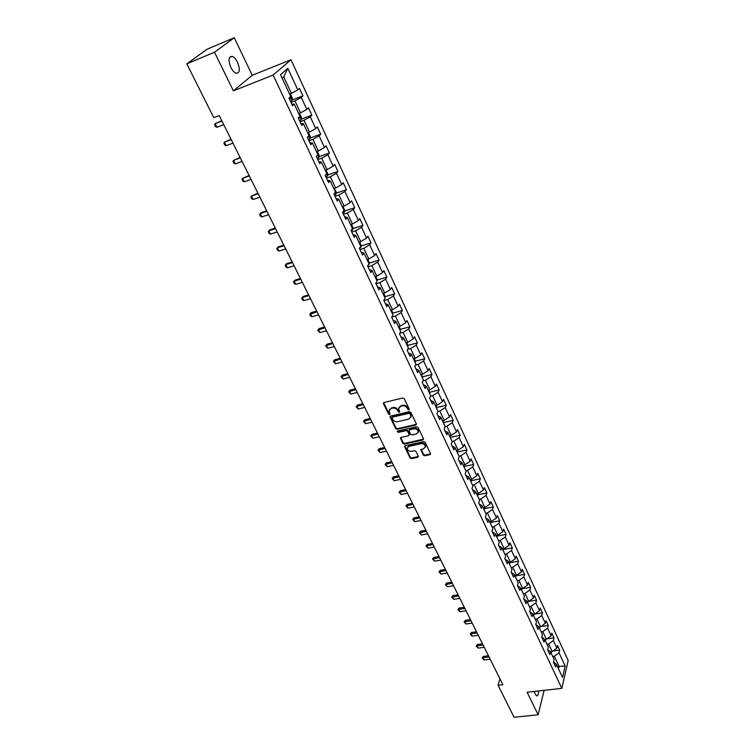 <?xml version="1.0" encoding="UTF-8"?>
<svg xmlns="http://www.w3.org/2000/svg" width="755" height="755" viewBox="0 0 755 755"><rect width="100%" height="100%" fill="white"/><g stroke="black" fill="none" stroke-linecap="round" stroke-linejoin="round"><path stroke-width="1.13" d="M408.88 410.031L409.286 409.172L404.284 398.734L402.755 398.008L384.031 402.509L383.483 403.736L388.532 414.051L389.589 414.561L390.042 414.07L389.004 410.748L391.109 408.493L392.657 408.125C394.761 407.842 396.375 408.615 397.489 410.456L399.197 412.305L399.659 411.805L398.631 408.502L400.763 406.209L402.33 405.831C404.444 405.539 406.058 406.322 407.181 408.172L408.88 410.031M533.908 691.486L536.428 695.836C537.805 696.034 538.532 694.411 538.589 690.957M237.514 62.221C235.909 59.041 234.154 57.087 232.229 56.351C228.52 56.446 228.057 60.136 230.841 67.421C232.446 70.583 234.201 72.527 236.098 73.235C239.797 73.141 240.269 69.469 237.514 62.221M423.272 455.076L424.754 455.784L429.973 454.67L430.643 453.963L425.207 442.345L423.706 441.628L405.171 445.714L404.51 446.403L410.012 457.917L411.484 458.634L417.723 457.294L418.289 456.143L415.996 451.414L414.504 450.697L411.409 451.367C408.908 451.462 407.502 450.395 407.19 448.187L408.955 446.337L421.158 443.657C423.668 443.553 425.074 444.61 425.395 446.818L423.593 448.715L420.884 449.867L423.272 455.076L423.574 454.406L425.056 455.123L430.643 453.84M527.122 692.241L538.136 714.796L514.08 717.25L498.064 685.276L502.887 684.719L219.214 115.543L213.778 117.667L186.815 63.835L214.514 52.237L233.37 90.845L273.121 75.038L561.824 688.371L527.122 692.241M415.76 425.065L416.335 423.866L410.843 412.419L409.333 411.692L390.665 416.062L390.005 416.76L395.648 428.595L397.139 429.312L415.76 425.065L416.43 424.253M418.072 427.481L423.489 438.778L422.913 439.967L404.359 444.063L402.877 443.345L400.443 438.089L401.103 437.4L408.597 435.72L409.172 434.531L407.615 431.341L406.124 430.614L398.31 432.389L397.196 431.539L397.649 431.048L416.562 426.754L418.072 427.481M273.121 75.038L290.968 59.749L568.185 660.531L561.824 688.371M552.962 650.98L559.672 650.13L557.501 645.44L556.85 648.12L553.34 640.551L554 637.881L551.801 633.124L551.131 635.795L547.573 628.132L548.253 625.48L546.025 620.676L545.337 623.319L541.741 615.57L542.439 612.937L540.193 608.068L539.485 610.701L535.842 602.858L536.56 600.234L534.285 595.317L533.558 597.932L529.878 589.995L530.614 587.39L528.302 582.407L527.556 585.002L523.828 576.971L524.593 574.395L522.252 569.355L521.488 571.922L517.713 563.796L518.496 561.239L516.137 556.133L515.344 558.691L511.522 550.461L512.334 547.922L509.936 542.751L509.125 545.289L505.265 536.956L506.086 534.436L503.66 529.208L502.83 531.718L498.913 523.29L499.763 520.79L497.319 515.495L496.46 517.987L492.496 509.455L493.364 506.973L490.882 501.622L490.004 504.085L485.994 495.44L486.89 492.987L484.38 487.57L483.474 490.004L479.406 481.256L480.331 478.83L477.783 473.338L476.858 475.754L472.743 466.892L473.687 464.485L471.111 458.927L470.157 461.314L465.995 452.339L466.958 449.961L464.353 444.327L463.372 446.696L459.153 437.607L460.144 435.257L457.502 429.548L456.501 431.888L452.226 422.677L453.245 420.365L450.565 414.58L449.536 416.892L445.214 407.558L446.262 405.275L443.544 399.414L442.487 401.698L438.098 392.241L439.174 389.986L436.428 384.05L435.342 386.296L430.897 376.726L432.002 374.499L429.217 368.487L428.104 370.705L423.602 361.003L424.735 358.804L421.913 352.717L420.771 354.897L416.213 345.073L417.373 342.902L414.514 336.739L413.344 338.891L408.719 328.925L409.908 326.792L407.011 320.545L405.812 322.659L401.122 312.561L402.349 310.465L399.414 304.123L398.178 306.209L393.421 295.979L394.676 293.912L391.703 287.495L390.439 289.533L385.626 279.161L386.909 277.142L383.889 270.63L382.596 272.63L377.708 262.117L379.029 260.135L375.971 253.529L374.64 255.501L369.695 244.837L371.045 242.893L367.949 236.192L366.581 238.127L361.56 227.312L362.947 225.405L359.805 218.62L358.398 220.507L353.312 209.541L354.737 207.682L351.547 200.802L350.112 202.642L344.95 191.525L346.413 189.703L343.176 182.719L341.704 184.522L336.466 173.244L337.966 171.47L334.682 164.392L333.172 166.147L327.859 154.699L329.397 152.982L326.075 145.79L324.518 147.499L319.129 135.891L320.715 134.22L317.336 126.925L315.741 128.586L310.277 116.808L311.891 115.185L308.465 107.786L306.832 109.39L301.292 97.442L302.953 95.866L299.471 88.363L297.8 89.921L287.797 68.365L280.501 74.698L290.703 96.498L288.967 98.103L292.544 105.738L294.261 104.105L291.77 104.077M559.672 650.13L559.03 652.82L565.165 666.033L562.532 677.462L556.322 664.173L555.661 666.939L553.443 662.201L554.104 659.445L550.546 651.829L549.866 654.576L547.62 649.791L548.309 647.044L544.704 639.343L544.006 642.071L541.731 637.229L542.439 634.502L538.787 626.707L538.07 629.425L535.767 624.517L536.494 621.809L532.803 613.919L532.067 616.618L529.736 611.644L530.482 608.964L526.754 600.98L525.99 603.651L523.63 598.621L524.404 595.959L520.62 587.881L519.836 590.533L517.449 585.446L518.241 582.794L514.419 574.612L513.608 577.245L511.192 572.101L512.013 569.468L508.134 561.192L507.303 563.806L504.859 558.587L505.699 555.982L501.773 547.601L500.924 550.187L498.451 544.912L499.31 542.326L495.337 533.842L494.459 536.409L491.958 531.058L492.836 528.5L488.815 519.902L487.919 522.451L485.38 517.033L486.286 514.495L482.209 505.793L481.294 508.313L478.717 502.83L479.651 500.32L475.527 491.505L474.584 494.006L471.979 488.447L472.932 485.956L468.761 477.037L467.789 479.5L465.146 473.876L466.128 471.413L461.9 462.371L460.899 464.816L458.228 459.125L459.238 456.69L454.954 447.526L453.925 449.942L451.216 444.166L452.254 441.76L447.913 432.483L446.856 434.871L444.119 429.029L445.176 426.641L440.778 417.241L439.703 419.601L436.918 413.674L438.013 411.324L433.559 401.802L432.445 404.133L429.633 398.13L430.756 395.809L426.235 386.154L425.093 388.457L422.243 382.37L423.395 380.086L418.817 370.299L417.647 372.564L414.759 366.401L415.939 364.146L411.296 354.227L410.097 356.464L407.162 350.207L408.38 347.989L403.67 337.938L402.443 340.137L399.47 333.804L400.716 331.615L395.95 321.432L394.686 323.593L391.675 317.166L392.949 315.014L388.117 304.69L386.824 306.813L383.766 300.301L385.078 298.187L380.18 287.721L378.85 289.807L375.754 283.2L377.094 281.124L372.121 270.507L370.762 272.555L367.619 265.864L368.997 263.825L363.957 253.057L362.56 255.067L359.38 248.272L360.786 246.281L355.68 235.362L354.246 237.334L351.018 230.445L352.462 228.491L347.281 217.412L345.809 219.337L342.534 212.353L344.016 210.447L338.759 199.207L337.249 201.085L333.927 193.997L335.456 192.138L330.124 180.738L328.567 182.568L325.197 175.377L326.764 173.565L321.356 162.004L319.761 163.778L316.336 156.483L317.949 154.718L312.457 142.988L310.824 144.715L307.351 137.316L309.003 135.598L303.425 123.688L301.755 125.377L298.225 117.855L299.924 116.195L294.261 104.105M546.988 644.223L548.621 644.015L552.15 651.584L550.489 651.791M552.15 651.584L556.85 648.12M548.621 644.015L553.34 640.551M550.546 651.829L547.658 649.64M541.184 631.822L542.817 631.605L546.394 639.259L544.761 639.476M546.394 639.259L551.131 635.795M542.817 631.605L547.573 628.132M544.704 639.343L541.75 637.135M535.314 619.27L536.956 619.043L540.571 626.792L538.928 627.009M540.571 626.792L545.337 623.319M536.956 619.043L541.741 615.57M538.787 626.707L535.776 624.489M529.368 606.576L531.02 606.331L534.682 614.174L533.03 614.41M534.682 614.174L539.485 610.701M531.02 606.331L535.842 602.858M532.803 613.919L529.774 611.72M523.357 593.723L525.008 593.468L528.717 601.405L527.066 601.65M536.56 600.234L528.726 601.395L533.558 597.932M525.008 593.468L529.878 589.995M526.754 600.98L523.725 598.819M517.269 580.718L518.93 580.453L522.677 588.485L521.026 588.74M522.677 588.485L527.556 585.002M518.93 580.453L523.828 576.971M520.62 587.881L517.6 585.767M511.107 567.552L512.777 567.279L516.571 575.404L514.91 575.669M516.571 575.404L521.488 571.922M512.777 567.279L517.713 563.796M514.419 574.612L511.409 572.545M504.878 554.227L506.548 553.943L510.389 562.173L508.719 562.447M510.389 562.173L515.344 558.691M506.548 553.943L511.522 550.461M508.134 561.192L505.133 559.162M498.564 540.74L500.244 540.448L504.132 548.772L502.462 549.055M504.132 548.772L509.125 545.289M500.244 540.448L505.265 536.956M501.773 547.601L498.781 545.62M492.175 527.084L493.864 526.782L497.8 535.21L496.12 535.512M497.8 535.21L502.83 531.718M493.864 526.782L498.913 523.29M495.337 533.842L492.354 531.907M485.71 513.258L487.4 512.947L491.382 521.478L489.693 521.79M491.382 521.478L496.46 517.987M487.4 512.947L492.496 509.455M488.815 519.902L485.842 518.024M479.161 499.263L480.859 498.942L484.889 507.577L483.2 507.898M484.889 507.577L490.004 504.085M480.859 498.942L485.994 495.44M482.209 505.793L479.255 503.972M472.526 485.097L474.234 484.757L478.321 493.506L476.622 493.836M478.321 493.506L483.474 490.004M474.234 484.757L479.406 481.256M475.527 491.505L472.583 489.731M465.816 470.743L467.524 470.393L471.658 479.255L469.959 479.595M471.658 479.255L476.858 475.754M467.524 470.393L472.743 466.892M468.761 477.037L465.816 475.31M459.012 456.209L460.729 455.841L464.92 464.816L463.211 465.174M464.92 464.816L470.157 461.314M460.729 455.841L465.995 452.339M461.9 462.371L458.974 460.71M452.122 441.486L453.849 441.109L458.087 450.197L456.369 450.565M458.087 450.197L463.372 446.696M453.849 441.109L459.153 437.607M454.954 447.526L452.037 445.922M445.148 426.575L446.875 426.188L451.179 435.39L449.452 435.777M451.179 435.39L456.501 431.888M446.875 426.188L452.226 422.677M447.913 432.483L445.016 430.935M437.928 411.503L439.816 411.069L444.166 420.393L442.439 420.79M444.166 420.393L449.536 416.892M439.816 411.069L445.214 407.558M440.778 417.241L437.9 415.76M430.529 396.262L432.662 395.752L437.07 405.199L435.333 405.605M437.07 405.199L442.487 401.698M432.662 395.752L438.098 392.241M433.559 401.802L430.69 400.377M423.017 380.822L425.414 380.237L429.888 389.807L428.142 390.231M429.888 389.807L435.342 386.296M425.414 380.237L430.897 376.726M426.235 386.154L423.385 384.795M415.382 365.193L418.072 364.514L422.602 374.216L420.846 374.65M422.602 374.216L428.104 370.705M418.072 364.514L423.602 361.003M418.817 370.299L415.977 369.006M407.625 349.357L410.626 348.584L415.222 358.408L413.466 358.861M415.222 358.408L420.771 354.897M410.626 348.584L416.213 345.073M411.296 354.227L408.474 353M399.744 333.332L403.085 332.436L407.738 342.392L405.973 342.855M407.738 342.392L413.344 338.891M403.085 332.436L408.719 328.925M403.67 337.938L400.867 336.787M391.713 317.1L395.441 316.071L400.159 326.169L398.385 326.641M400.159 326.169L405.812 322.659M395.441 316.071L401.122 312.561M395.95 321.432L393.166 320.346M383.889 300.556L387.692 299.48L392.477 309.72L390.703 310.211M392.477 309.72L398.178 306.209M387.692 299.48L393.421 295.979M388.117 304.69L385.352 303.68M376.018 283.776L379.841 282.663L384.682 293.044L382.908 293.553M384.682 293.044L390.439 289.533M379.841 282.663L385.626 279.161M380.18 287.721L377.434 286.787M368.044 266.77L371.875 265.618L376.792 276.141L374.999 276.66M376.792 276.141L382.596 272.63M371.875 265.618L377.708 262.117M372.121 270.507L369.403 269.658M359.956 249.518L363.806 248.338L368.789 259.003L366.996 259.541M368.789 259.003L374.64 255.501M363.806 248.338L369.695 244.837M363.957 253.057L361.258 252.283M351.764 232.03L355.614 230.813L360.673 241.619L358.87 242.185M360.673 241.619L366.581 238.127M355.614 230.813L361.56 227.312M355.68 235.362L353 234.673M343.45 214.297L347.319 213.033L352.443 223.999L350.631 224.584M352.443 223.999L358.398 220.507M347.319 213.033L353.312 209.541M347.281 217.412L344.62 216.808M335.012 196.309L338.901 195.007L344.091 206.134L342.279 206.728M344.091 206.134L350.112 202.642M338.901 195.007L344.95 191.525M338.759 199.207L336.126 198.688M326.462 178.067L330.36 176.727L335.626 188.014L333.814 188.627M335.626 188.014L341.704 184.522M330.36 176.727L336.466 173.244M330.124 180.738L327.51 180.313M317.789 159.56L321.696 158.182L327.038 169.63L325.216 170.262M327.038 169.63L333.172 166.147M321.696 158.182L327.859 154.699M321.356 162.004L318.77 161.664M308.984 140.789L312.91 139.364L318.327 150.981L316.496 151.632M318.327 150.981L324.518 147.499M312.91 139.364L319.129 135.891M312.457 142.988L309.899 142.752M300.056 121.744L303.991 120.281L309.493 132.059L307.653 132.729M309.493 132.059L315.741 128.586M303.991 120.281L310.277 116.808M303.425 123.688L300.905 123.556M290.996 102.416L294.941 100.906L300.528 112.863L298.687 113.552M300.528 112.863L306.832 109.39M294.941 100.906L301.292 97.442M287.797 68.365L283.738 76.925L291.43 93.384L289.58 94.092M291.43 93.384L297.8 89.921M233.37 90.845L252.236 75.292L234.267 37.75L214.514 52.237M234.267 37.75L207.238 49.141L186.815 63.835M538.136 714.796L544.119 690.344M252.236 75.292L290.968 59.749M499.933 678.802L498.064 685.276M283.738 76.925L282.181 78.293M557.454 666.59L559.068 666.391L554.349 656.284L552.726 656.482M558.502 668.826L559.068 666.391L565.165 666.033M554.349 656.284L559.03 652.82M556.322 664.173L553.49 661.993M292.204 99.99L302.953 95.866M301.245 119.158L311.891 115.185M310.163 138.052L320.715 134.22M318.94 156.681L329.397 152.982M327.594 175.047L337.966 171.47M336.126 193.157L346.413 189.703M344.544 211.022L354.737 207.682M352.83 228.633L362.947 225.405M361.013 245.998L371.045 242.893M369.072 263.136L379.029 260.135M377.019 280.039L386.909 277.142M384.861 296.715L394.676 293.912M392.6 313.174L402.349 310.465M400.235 329.406L409.908 326.792M407.766 345.422L417.373 342.902M415.193 361.239L424.735 358.804M422.526 376.839L432.002 374.499M429.755 392.251L439.174 389.986M436.9 407.455L446.262 405.275M443.949 422.47L453.245 420.365M450.905 437.287L460.144 435.257M457.775 451.924L466.958 449.961M464.551 466.373L473.687 464.485M471.224 480.652L480.331 478.83M477.821 494.752L486.89 492.987M484.333 508.672L493.364 506.973M490.759 522.432L499.763 520.79M497.111 536.012L506.086 534.436M503.387 549.442L512.334 547.922M509.587 562.702L518.496 561.239M515.712 575.801L524.593 574.395M521.771 588.749L530.614 587.39M534.908 614.004L542.439 612.937M541.005 626.471L548.253 625.48M547.026 638.796L554 637.881M409.21 409.38L407.502 407.53C406.388 405.68 404.774 404.897 402.651 405.19L402.33 405.831M399.084 407.275L402.651 405.19M389.467 409.531L392.996 407.483C395.101 407.2 396.705 407.974 397.819 409.814L399.527 411.664M383.719 402.651L388.872 413.41L389.92 413.919M390.335 416.203L395.979 427.943L397.47 428.661L416.071 424.414M409.899 413.834L408.832 413.325L392.458 417.147L391.996 417.638L392.751 419.393C393.855 421.205 395.46 421.979 397.545 421.705L408.729 419.119L410.88 416.807L410.22 413.183L409.163 412.674L408.832 413.325M392.175 417.288L392.789 416.505L409.163 412.674M410.767 417.364L411.201 416.156L410.89 414.599L410.569 415.241M410.22 413.183L410.89 414.599M400.763 437.541L403.198 442.694L404.68 443.411L423.583 439.136M409.267 434.908L409.484 433.88L407.936 430.68L406.445 429.963L398.631 431.737L398.31 432.389M397.536 431.086L398.631 431.737M416.43 433.965L418.232 432.039C417.911 429.793 416.486 428.727 413.966 428.84L409.635 429.822L409.059 431.011L410.616 434.21L412.107 434.927L416.43 433.965M418.166 432.417L418.544 431.388C418.223 429.142 416.807 428.076 414.278 428.189L413.966 428.84M409.21 430.039L409.956 429.17L414.278 428.189M421.196 449.319L423.574 454.406M425.348 447.149L425.707 446.148C425.386 443.949 423.97 442.892 421.469 442.996L421.158 443.657M407.568 447.196L409.276 445.676L421.469 442.996M404.831 445.856L410.324 457.256L411.796 457.964L418.383 456.473M289.693 94.328L290.722 94.601L292.468 98.339L292.128 100.453L290.562 101.491M289.448 99.122L290.533 98.461L290.222 96.942M221.781 120.687L215.137 123.688L216.93 127.265L223.754 124.641M216.93 127.265L215.505 126.557L214.609 124.773L215.137 123.688L221.961 121.055M298.753 113.694L299.763 113.929L301.49 117.62L301.16 119.743L299.612 120.8M298.518 118.469L299.584 117.789L299.546 116.563M231.011 139.213L224.405 142.166L226.17 145.696L232.974 143.148M226.17 145.696L224.754 144.979L223.867 143.224L224.405 142.166L231.209 139.609M307.681 132.786L308.672 132.993L310.371 136.627L310.06 138.75L308.531 139.826M307.455 137.523L308.635 135.976M240.118 157.474L233.55 160.4L235.286 163.873L242.072 161.4M235.286 163.873L233.871 163.146L233.002 161.41L233.55 160.4L240.326 157.908M316.562 151.613L317.459 151.774L319.129 155.351L318.827 157.493L317.327 158.588M316.789 155.992L317.496 155.209M249.093 175.49L242.563 178.369L244.28 181.795L251.037 179.397M244.28 181.795L242.865 181.058L242.006 179.35L242.563 178.369L249.32 175.953M325.433 170.186L326.113 170.29L327.764 173.82L327.472 175.972L325.99 177.076M257.946 193.252L251.443 196.092L253.142 199.471L259.88 197.14M253.142 199.471L251.726 198.725L250.877 197.036L251.443 196.092L258.191 193.752M334.22 188.486L336.277 192.025L336.003 194.177L334.541 195.3M266.675 210.768L261.041 212.674L260.211 213.58L261.891 216.911L268.61 214.647M261.891 216.911L260.475 216.156L259.635 214.486L260.211 213.58L266.94 211.306M342.902 206.521L344.667 209.975L344.403 212.136L342.959 213.269M275.292 228.048L269.667 229.907L268.865 230.822L270.517 234.116L277.217 231.917M270.517 234.116L269.101 233.342L268.28 231.7L268.865 230.822L275.566 228.614M351.386 224.339L352.944 227.67L352.689 229.841L351.273 230.992M283.786 245.101L278.18 246.894L277.396 247.838L279.02 251.085L285.701 248.952M279.02 251.085L277.614 250.301L276.802 248.688L277.396 247.838L284.078 245.696M359.616 241.949L361.107 245.13L360.862 247.3L359.465 248.461M292.166 261.919L286.579 263.665L285.815 264.618L287.419 267.827L294.082 265.76M287.419 267.827L286.013 267.034L285.211 265.439L285.815 264.618L292.478 262.542M367.742 259.314L369.157 262.344L368.931 264.524L367.883 265.467M300.443 278.519L294.875 280.209L294.12 281.181L295.705 284.342L302.34 282.342M295.705 284.342L294.299 283.55L293.506 281.964L294.875 280.209M300.764 279.171L294.12 281.181L293.506 281.964M376.943 280.813L377.094 279.322L375.745 276.443M308.597 294.894L303.048 296.536L302.311 297.527L303.878 300.641L310.494 298.697M303.878 300.641L302.472 299.839L301.689 298.282L303.048 296.536M308.937 295.573L302.311 297.527L301.689 298.282M384.786 297.574L384.927 296.073L383.644 293.336M316.656 311.051L311.117 312.645L310.399 313.655L311.947 316.732L318.544 314.844M311.947 316.732L310.541 315.92L309.776 314.382L311.117 312.645M317.006 311.758L309.776 314.382M392.515 314.099L392.647 312.598L391.439 310.003M324.603 327L319.091 328.548L318.384 329.567L319.903 332.606L326.49 330.784M319.903 332.606L317.742 330.265L319.091 328.548M324.971 327.736L317.742 330.265M400.15 330.407L400.273 328.897L399.121 326.443M332.455 342.742L326.953 344.242L326.264 345.28L327.764 348.281L334.323 346.507M327.764 348.281L325.622 345.95L326.953 344.242M332.823 343.497L325.622 345.95M407.681 346.498L407.794 344.988L406.709 342.666M340.194 358.285L334.71 359.739L334.04 360.796L335.522 363.75L342.062 362.032M335.522 363.75L333.389 361.437L334.71 359.739M340.58 359.069L333.389 361.437M415.108 362.372L415.222 360.862L414.193 358.672M347.838 373.631L342.374 375.027L341.713 376.103L343.185 379.019L349.697 377.358M343.185 379.019L341.062 376.717L342.374 375.027M348.244 374.433L341.062 376.717M422.441 378.047L421.583 374.471M355.388 388.768L349.942 390.127L349.301 391.213L350.745 394.101L357.247 392.496M350.745 394.101L348.631 391.807L349.942 390.127M355.803 389.599L348.631 391.807M429.68 393.515L428.868 390.052M362.844 403.727L357.408 405.039L356.785 406.143L358.21 408.993L364.693 407.436M358.21 408.993L356.105 406.709L357.408 405.039M363.268 404.576L356.105 406.709M436.824 408.776L436.06 405.435M370.205 418.487L364.788 419.761L364.174 420.875L365.58 423.687L372.045 422.187M365.58 423.687L363.495 421.422L364.788 419.761M370.63 419.365L363.495 421.422M443.874 423.848L443.157 420.62M377.472 433.077L372.073 434.304L371.469 435.427L372.866 438.211L379.303 436.749M372.866 438.211L370.79 435.946L372.073 434.304M377.915 433.965L370.79 435.946M450.829 438.731L450.169 435.616M384.644 447.47L379.265 448.668L378.68 449.801L380.058 452.547L386.475 451.141M380.058 452.547L377.991 450.301L379.265 448.668M385.097 448.385L377.991 450.301M457.709 453.415L457.086 450.414M391.732 461.692L386.371 462.853L385.796 464.004L387.155 466.713L393.553 465.344M387.155 466.713L385.097 464.467L386.371 462.853M392.194 462.626L385.097 464.467M464.495 467.921L463.919 465.023M398.734 475.744L393.383 476.858L392.827 478.019L394.167 480.699L400.546 479.378M394.167 480.699L392.128 478.472L393.383 476.858M399.206 476.698L392.128 478.472M471.195 482.237L470.667 479.453M405.652 489.617L400.32 490.693L399.773 491.873L401.103 494.516L407.455 493.241M401.103 494.516L399.065 492.298L400.32 490.693M406.133 490.59L399.065 492.298M477.811 496.384L477.33 493.695M412.485 503.33L407.171 504.368L406.634 505.557L407.945 508.172L414.278 506.935M407.945 508.172L405.926 505.963L407.171 504.368M412.976 504.321L405.926 505.963M484.342 510.352L483.908 507.766M419.233 516.873L413.938 517.873L413.419 519.072L414.712 521.658L421.026 520.469M414.712 521.658L412.702 519.459L413.938 517.873M419.733 517.883L412.702 519.459M490.797 524.149L490.401 521.658M425.905 530.255L420.62 531.227L420.11 532.435L421.394 534.984L427.689 533.842M421.394 534.984L419.393 532.794L420.62 531.227M426.415 531.284L419.393 532.794M497.177 537.777L496.818 535.38M432.492 543.477L427.226 544.412L426.735 545.629L428 548.149L434.267 547.045M428 548.149L426.009 545.978L427.226 544.412M433.011 544.515L426.009 545.978M503.481 551.235L503.151 548.942M439.004 556.548L433.757 557.445L433.276 558.672L434.521 561.163L440.778 560.097M434.521 561.163L432.539 558.993L433.757 557.445M439.533 557.605L432.539 558.993M509.701 564.532L509.417 562.333M445.441 569.459L440.212 570.327L439.74 571.563L440.967 574.026L447.205 572.998M440.967 574.026L439.004 571.865L440.212 570.327M445.978 570.535L439.004 571.865M515.844 577.679L515.599 575.565M451.801 582.218L446.592 583.058L446.12 584.304L447.347 586.729L453.557 585.748M447.347 586.729L445.384 584.587L446.592 583.058M452.339 583.304L445.384 584.587M521.922 590.655L521.714 588.636M458.087 594.836L452.896 595.638L452.434 596.894L453.642 599.291L459.842 598.347M453.642 599.291L451.698 597.158L452.896 595.638M458.634 595.94L451.698 597.158M527.924 603.49L527.754 601.546M464.297 607.303L459.125 608.068L458.681 609.332L459.87 611.71L466.043 610.804M459.87 611.71L457.936 609.587L459.125 608.068M464.853 608.417L457.936 609.587M533.86 616.165L533.719 614.306M470.44 619.628L465.278 620.365L464.853 621.639L466.024 623.989L472.177 623.111M466.024 623.989L464.099 621.875L465.278 620.365M471.007 620.761L464.099 621.875M539.721 628.698L539.617 626.914M476.518 631.812L471.375 632.52L470.95 633.804L472.111 636.125L478.245 635.285M472.111 636.125L470.195 634.011L471.375 632.52M477.084 632.954L470.195 634.011M545.516 641.08L545.44 639.381M482.52 643.855L477.386 644.534L476.981 645.827L478.132 648.12L484.248 647.318M478.132 648.12L476.216 646.025L477.386 644.534M483.096 645.015L476.216 646.025M551.235 653.32L551.197 651.697M488.457 655.765L483.342 656.416L482.936 657.709L484.078 659.983L490.174 659.209M484.078 659.983L482.181 657.898L483.342 656.416M489.042 656.935L482.181 657.898M407.502 407.53L407.181 408.172M401.094 405.567L400.763 406.209M398.47 411.154L398.14 411.796M397.819 409.814L397.489 410.456M392.996 407.483L392.657 408.125M391.449 407.86L391.109 408.493M388.872 413.41L388.532 414.051M383.823 403.094L383.483 403.736M408.144 408.87L407.823 409.512M397.47 428.661L397.139 429.312M395.979 427.943L395.648 428.595M390.439 416.618L390.108 417.27M392.789 416.505L392.458 417.147M423.215 439.306L422.913 439.967M404.68 443.411L404.359 444.063M403.198 442.694L402.877 443.345M400.867 437.919L400.537 438.579M409.484 433.88L409.172 434.531M407.936 430.68L407.615 431.341M406.445 429.963L406.124 430.614M409.956 429.17L409.635 429.822M421.29 449.659L420.979 450.329M409.276 445.676L408.955 446.337M418.025 456.633L417.723 457.294M411.796 457.964L411.484 458.634M410.324 457.256L410.012 457.917M404.925 446.224L404.605 446.884M430.274 454L429.973 454.67M425.056 455.123L424.754 455.784M292.138 100.396L290.43 96.753M289.344 98.914L290.533 98.461M301.169 119.686L299.65 116.459M298.404 118.233L299.584 117.789M310.069 138.703L308.738 135.872M307.417 137.25L308.512 136.844M318.836 157.436L317.695 155.001M327.481 175.915L326.519 173.848M336.003 194.129L335.211 192.431M344.412 212.079L343.789 210.739M352.698 229.784L352.236 228.793M360.871 247.253L360.569 246.602M229.539 57.465L232.229 56.351M383.663 402.689L383.38 403.217M390.269 416.25L390.005 416.76M411.201 416.156L410.88 416.807M400.678 437.607L400.443 438.089M409.578 434.361L409.267 435.012M418.544 431.388L418.232 432.039M421.101 449.395L420.884 449.867M425.707 446.148L425.395 446.818M404.737 445.931L404.51 446.403"/></g></svg>
